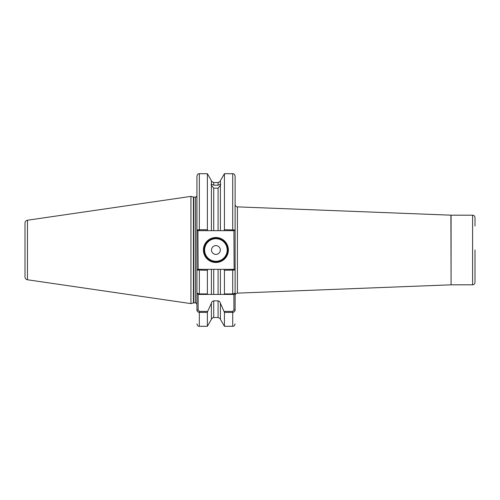 <?xml version="1.0" encoding="UTF-8"?>
<svg xmlns="http://www.w3.org/2000/svg" width="500" height="500" viewBox="0 0 500 500"><rect width="100%" height="100%" fill="white"/><g stroke="black" fill="none" stroke-linecap="round" stroke-linejoin="round"><path stroke-width="0.75" d="M472.6 215.181L451.081 215.181L451.081 284.819L472.6 284.819L472.6 215.181C474.056 215.325 474.856 216.125 475 217.581L475 225.987M218.081 182.594C220.744 181.294 220.744 181.269 218.081 182.531L213.725 182.531C211.056 181.269 211.056 181.294 213.725 182.594M213.725 188.131L213.725 230.669L220.406 230.669L220.406 185.438L218.081 188.131L213.725 188.131L211.4 185.438L211.1 184.363M211.744 181.419L211.4 180.669L211.4 184.3L213.725 185.2L218.081 185.2L220.406 184.3L220.406 180.669L224.425 173.7L224.425 229.725L235.113 229.981L235.113 293.225L235.113 270.019L224.425 270.275L223.756 269.331L220.406 269.331L220.406 294.425L224.137 294.425L224.425 293.913L224.425 270.275M228.388 250A12.488 12.488 0 0 1 215.9 262.488A12.488 12.488 0 0 1 203.412 250A12.488 12.488 0 0 1 215.9 237.512A12.488 12.488 0 0 1 228.388 250M203.894 250A12.006 12.006 0 0 0 215.9 262.006A12.006 12.006 0 0 0 227.906 250A12.006 12.006 0 0 0 215.9 237.994A12.006 12.006 0 0 0 203.894 250M220.306 250A4.4 4.4 0 0 1 215.9 254.4A4.4 4.4 0 0 1 211.5 250A4.4 4.4 0 0 1 215.9 245.6A4.4 4.4 0 0 1 220.306 250M27.469 279.775C25.938 279.431 25.119 278.481 25 276.925L25 223.075C25.119 221.519 25.938 220.569 27.469 220.225L27.469 279.775L190.931 303.612L190.931 196.388L27.469 220.225M220.406 319.331L224.425 326.3L224.425 312.394L220.406 303.231L220.406 319.331C220.881 319.031 220.106 318.431 218.081 317.538L218.081 300.869L213.725 300.869L213.725 317.538C213.55 317 212.775 317.6 211.4 319.331L207.375 326.3L207.375 312.394L199.331 312.394C197.769 312.144 196.969 311.325 196.931 309.944L196.931 293.225L199.331 293.913L207.375 293.913L207.375 270.275L196.931 270.019L196.931 293.225L196.931 176.1C198.106 172.775 198.6 174.188 199.331 173.7L199.331 229.725L207.375 229.725L207.375 173.7L199.331 173.7M207.375 229.725L208.044 230.669L213.725 230.669L211.4 230.669L211.4 185.438M193.806 197.106L193.806 302.894L193.431 302.944L193.431 197.056L195.494 197.106C195.725 197.519 196.206 197.037 196.931 195.669L196.931 229.981L199.331 229.725L199.331 230.669L197.913 230.669L198.131 269.331L208.044 269.331L207.375 270.275M196.931 270.294L196.931 293.225L198.131 294.425L198.131 309.944L199.331 311.413L207.669 311.413L207.375 312.394M207.375 293.913L207.669 294.425L211.4 294.425L211.4 269.331L208.044 269.331M211.4 319.331L211.4 303.231L207.669 311.413M196.931 270.019L197.913 269.331L199.331 269.331L199.331 294.425L218.081 294.425L218.081 269.331L213.725 269.331L213.725 294.425L211.4 294.425M224.425 293.913L232.712 293.913L235.113 293.225L235.113 309.944C235.075 311.325 234.275 312.144 232.712 312.394L224.425 312.394M224.137 311.413L232.712 311.413L233.912 309.944L233.912 294.425L235.113 293.225L235.113 270.294M235.113 229.706L235.113 176.1L235.113 229.981L234.131 230.669L223.756 230.669L224.425 229.725M211.4 269.331L213.725 269.331M211.4 303.231C211.65 301.881 212.419 301.094 213.725 300.869M218.081 269.331L220.406 269.331L218.081 269.331M233.912 294.425L218.081 294.425M218.081 300.869C219.381 301.1 220.156 301.887 220.406 303.231M220.406 185.438L220.706 184.363M220.406 230.669L223.756 230.669M25 250L25 272.812M475 250L475 282.419C474.856 283.875 474.056 284.675 472.6 284.819M223.756 269.331L234.131 269.331L233.912 230.669L232.712 230.669L232.712 173.7L224.425 173.7M208.044 230.669L199.331 230.669M199.331 294.425L198.131 294.425M234.131 269.331L235.113 270.019M197.913 230.669L196.931 229.981M196.931 309.944L198.131 309.944M235.113 309.944L233.912 309.944M204.619 250A11.287 11.287 0 0 0 215.9 261.288A11.287 11.287 0 0 0 227.188 250A11.287 11.287 0 0 0 215.9 238.713A11.287 11.287 0 0 0 204.619 250M451.081 284.819L450.894 215.175L237.419 206.869L237.419 293.131C236.012 293.319 235.244 294.119 235.113 295.531M195.494 197.106L195.494 302.894C195.725 302.481 196.206 302.962 196.931 304.331M213.725 182.531L213.725 185.2M218.081 185.2L218.081 182.531M218.081 230.669L218.081 188.131M199.331 311.413L199.331 326.3C198.6 325.812 198.106 327.225 196.931 323.9M232.712 294.425L232.712 269.331M224.425 326.3L232.712 326.3L232.712 311.413M193.431 197.056L190.931 196.388M218.081 317.538L213.725 317.538M207.375 326.3L199.331 326.3M232.712 326.3C233.4 325.844 233.95 327.2 235.113 323.9M211.4 180.669L207.375 173.7M220.406 180.669L220.062 181.419M232.712 173.7C233.4 174.156 233.95 172.8 235.113 176.1M193.806 302.894L195.494 302.894M193.431 302.944L190.931 303.612M450.894 284.825L237.419 293.131M237.419 206.869C236.012 206.681 235.244 205.881 235.113 204.469"/></g></svg>

